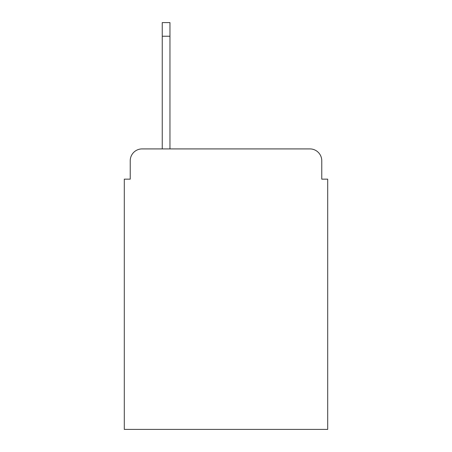 <?xml version="1.0" encoding="UTF-8"?>
<svg xmlns="http://www.w3.org/2000/svg" width="452" height="452" viewBox="0 0 452 452"><rect width="100%" height="100%" fill="white"/><g stroke="black" fill="none" stroke-linecap="round" stroke-linejoin="round"><path stroke-width="0.68" d="M130.232 160.771L130.232 179.15L130.232 160.771A11.859 11.859 0 0 1 142.092 148.911L162.251 148.911L162.251 22.6L169.963 22.6L169.963 36.239L162.251 36.239M321.767 179.15L321.767 160.771L321.767 179.15L327.7 179.15L327.7 429.4L124.3 429.4L124.3 179.15L130.232 179.15M321.767 160.771A11.859 11.859 0 0 0 309.908 148.911L142.092 148.911M169.963 36.239L169.963 148.911L309.908 148.911"/></g></svg>

